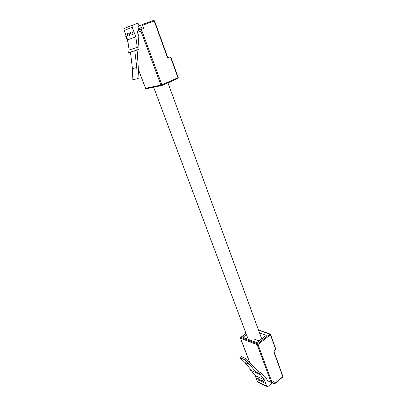 <?xml version="1.0" encoding="UTF-8"?>
<svg xmlns="http://www.w3.org/2000/svg" width="407" height="407" viewBox="0 0 407 407"><rect width="100%" height="100%" fill="white"/><g stroke="black" fill="none" stroke-linecap="round" stroke-linejoin="round"><path stroke-width="0.61" d="M246.474 334.64L242.938 337.317L256.863 342.648L266.295 335.337L259.544 332.906M244.663 359.707L239.871 357.646L245.045 362.586L249.852 364.682L244.663 359.707L246.037 358.633L258.262 371.591L260.414 372.547L265.934 378.408L266.31 378.098L265.15 377.574M245.045 362.586L251.77 370.777L256.598 372.939L249.852 364.682M239.871 357.646L241.239 356.583L246.037 358.633M266.646 386.05L267.094 386.574L257.982 382.331L257.539 381.812L266.646 386.05L264.291 379.762L255.189 375.625L257.539 381.812M250.478 369.205L249.679 369.841L251.241 370.543L255.189 375.625M267.14 380.326L271.708 382.651L267.501 380.743L266.31 378.098M251.241 370.543L260.322 374.603L258.75 373.901L260.414 372.547M260.322 374.603L264.291 379.762M267.094 386.574L268.127 386.365L271.566 383.496L271.159 382.402M271.947 382.733L274.613 383.852L273.86 381.471L272.598 382.524L271.708 382.651M254.634 374.908L254.334 374.521M261.772 381.7L264.026 382.738L263.395 381.059L261.141 380.026L261.772 381.7L262.851 380.81M258.206 380.057L260.429 381.079L259.798 379.41L257.575 378.393L258.206 380.057L259.279 379.176M258.75 373.901L256.598 372.939L258.262 371.591M249.679 369.841L251.77 370.777M139.235 28.337L141.483 27.488L142.079 29.085L138.624 30.377L138.034 28.785L139.235 28.337L138.39 26.063L153.576 20.391L154.202 20.976L142.536 25.295L141.916 24.705L153.576 20.391L154.518 20.864L167.603 57.077L167.302 57.219L168.92 58.15L168.3 57.56L170.029 56.843L167.842 57.443L170.09 56.822L170.65 57.438L168.92 58.15M136.783 67.486L132.438 68.656L132.835 79.803L137.169 78.77L136.783 67.486L134.793 50.758L130.459 52.142L132.438 68.656M137.169 78.77L138.99 78.007L137.098 49.995M137.418 32.443L138.049 30.591L141.921 29.146L141.417 29.543L140.934 31.146L137.418 32.443L138.675 35.816L138.146 36.014L139.036 49.232L136.732 50.137L137.271 47.349L135.836 36.895L132.244 27.31L124.14 30.464L127.691 39.81L135.836 36.895M124.14 30.464C123.825 29.375 124.074 28.607 124.898 28.164L137.973 23.138L138.97 25.839M133.018 24.954C132.178 25.407 131.924 26.19 132.244 27.31M138.049 30.591L138.624 30.377M130.459 52.142L128.587 52.737L129.116 50.015L127.691 39.81M124.898 28.164L132.987 24.969M126.435 36.498L125.961 36.671L125.692 36.223L125.936 35.185M141.921 29.146L143.712 28.475L142.536 25.295M128.999 32.982L127.02 33.725L127.971 36.233L129.95 35.506L128.999 32.982L127.02 33.725M132.214 31.771L130.194 32.529L131.151 35.063L133.17 34.32L132.214 31.771L130.194 32.529M142.079 29.085L143.712 28.475M137.271 47.349L129.116 50.015M136.732 50.137L134.793 50.758M133.165 34.305L131.151 35.063M129.945 35.49L127.971 36.233M141.488 27.493L138.034 28.79M139.794 29.94L139.214 28.353M271.037 382.087L257.173 344.683L240.547 338.253L249.812 362.637M275.483 349.776L274.389 350.803L275.707 349.435L270.441 334.808L257.997 344.5L272.151 382.738M274.623 383.547L282.809 376.684L273.926 352.121L274.41 350.473M246.037 333.481L240.791 337.444L257.417 343.844L269.866 334.172L258.531 330.148M275.722 348.952L270.614 334.468L269.866 334.172L270.441 334.808L270.614 334.468L270.238 334.091L258.445 329.909M240.618 337.449L240.547 338.253L240.618 337.449L246.001 333.384M257.417 343.844L257.173 344.683L257.997 344.5L257.417 343.844M275.87 349.084L275.687 349.766L275.87 349.084M274.389 350.803L273.926 352.121M282.809 376.684L282.967 376.317L282.809 376.684M282.819 376.175L274.094 351.765M259.066 340.944L254.68 339.29M125.961 36.671L128.001 42.053M138.416 69.449L145.569 88.283L160.943 85.124L140.934 31.146M141.417 29.543L161.869 84.798L177.961 77.752L170.65 57.438L170.945 57.29L170.09 56.822M167.302 57.219L154.202 20.976L154.518 20.864M146.367 88.701L161.798 85.551L161.869 84.798L160.943 85.124L161.798 85.551L177.869 78.495L161.833 85.531M168.198 57.585L167.603 57.077M178.246 77.589L177.869 78.495L178.246 77.589L170.945 57.29M146.266 88.731L145.477 88.283L146.266 88.731M145.548 88.227L138.436 69.76M254.324 374.72L254.172 374.313M249.679 362.495L240.425 338.146M274.613 383.852L282.799 376.989M261.732 338.873L167.933 82.855M248.239 339.352L153.632 87.23M125.692 36.223L128.063 42.46"/></g></svg>
